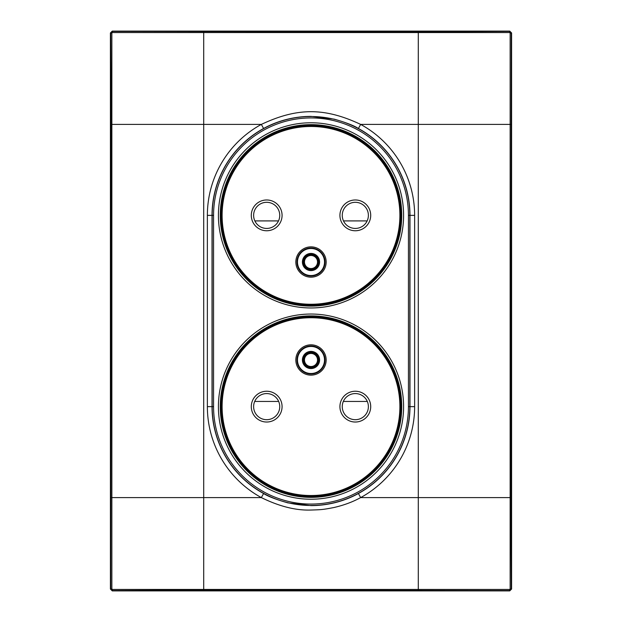 <?xml version="1.0" encoding="UTF-8"?>
<svg xmlns="http://www.w3.org/2000/svg" width="622" height="622" viewBox="0 0 622 622"><rect width="100%" height="100%" fill="white"/><g stroke="black" fill="none" stroke-linecap="round" stroke-linejoin="round"><path stroke-width="0.93" d="M278.672 401.447L254.693 401.447M367.307 401.447L343.328 401.447M339.923 215.367A15.395 15.395 0 0 1 355.317 199.973A15.395 15.395 0 0 1 370.712 215.367A15.395 15.395 0 0 1 355.317 230.762A15.395 15.395 0 0 1 339.923 215.367M342.255 215.367A13.062 13.062 0 0 1 355.317 202.305A13.062 13.062 0 0 1 368.38 215.367A13.062 13.062 0 0 1 355.317 228.429A13.062 13.062 0 0 1 342.255 215.367M339.923 406.632A15.395 15.395 0 0 1 355.317 391.238A15.395 15.395 0 0 1 370.712 406.632A15.395 15.395 0 0 1 355.317 422.027A15.395 15.395 0 0 1 339.923 406.632M342.255 406.632A13.062 13.062 0 0 1 355.317 393.57A13.062 13.062 0 0 1 368.38 406.632A13.062 13.062 0 0 1 355.317 419.694A13.062 13.062 0 0 1 342.255 406.632M251.288 406.632A15.395 15.395 0 0 1 266.683 391.238A15.395 15.395 0 0 1 282.077 406.632A15.395 15.395 0 0 1 266.683 422.027A15.395 15.395 0 0 1 251.288 406.632M253.62 406.632A13.062 13.062 0 0 1 266.683 393.57A13.062 13.062 0 0 1 279.745 406.632A13.062 13.062 0 0 1 266.683 419.694A13.062 13.062 0 0 1 253.62 406.632M311 254.553A7.464 7.464 0 0 0 303.536 262.017A7.464 7.464 0 0 0 311 269.481A7.464 7.464 0 0 0 318.464 262.017A7.464 7.464 0 0 0 311 254.553M311 255.44A6.578 6.578 0 0 0 304.422 262.017A6.578 6.578 0 0 0 311 268.595A6.578 6.578 0 0 0 317.578 262.017A6.578 6.578 0 0 0 311 255.44M311 352.518A7.464 7.464 0 0 0 303.536 359.982A7.464 7.464 0 0 0 311 367.447A7.464 7.464 0 0 0 318.464 359.982A7.464 7.464 0 0 0 311 352.518M311 353.405A6.578 6.578 0 0 0 304.422 359.982A6.578 6.578 0 0 0 311 366.56A6.578 6.578 0 0 0 317.578 359.982A6.578 6.578 0 0 0 311 353.405M251.288 215.367A15.395 15.395 0 0 1 266.683 199.973A15.395 15.395 0 0 1 282.077 215.367A15.395 15.395 0 0 1 266.683 230.762A15.395 15.395 0 0 1 251.288 215.367M253.62 215.367A13.062 13.062 0 0 1 266.683 202.305A13.062 13.062 0 0 1 279.745 215.367A13.062 13.062 0 0 1 266.683 228.429A13.062 13.062 0 0 1 253.62 215.367M295.839 359.982A15.161 15.161 0 0 0 311 375.144A15.161 15.161 0 0 0 326.161 359.982A15.161 15.161 0 0 0 311 344.821A15.161 15.161 0 0 0 295.839 359.982M295.839 262.017A15.161 15.161 0 0 0 311 277.179A15.161 15.161 0 0 0 326.161 262.017A15.161 15.161 0 0 0 311 246.856A15.161 15.161 0 0 0 295.839 262.017M324.528 262.017A13.528 13.528 0 0 0 311 248.489A13.528 13.528 0 0 0 297.471 262.017A13.528 13.528 0 0 0 311 275.546A13.528 13.528 0 0 0 324.528 262.017M297.471 359.982A13.528 13.528 0 0 0 311 373.511A13.528 13.528 0 0 0 324.528 359.982A13.528 13.528 0 0 0 311 346.454A13.528 13.528 0 0 0 297.471 359.982M317.531 359.982A6.531 6.531 0 0 0 311 353.452A6.531 6.531 0 0 0 304.469 359.982A6.531 6.531 0 0 0 311 366.513A6.531 6.531 0 0 0 317.531 359.982M304.469 262.017A6.531 6.531 0 0 0 311 268.548A6.531 6.531 0 0 0 317.531 262.017A6.531 6.531 0 0 0 311 255.487A6.531 6.531 0 0 0 304.469 262.017M358.42 128.49C353.941 125.582 345.832 122.456 334.092 119.121L310.946 116.384C297.215 116.376 279.838 119.478 263.58 128.49A98.976 98.976 0 0 0 212.024 215.367L212.024 406.632A98.976 98.976 0 0 0 263.58 493.51C268.059 496.418 276.168 499.544 287.9 502.879L311.054 505.616C324.785 505.632 342.17 502.514 358.42 493.51A98.976 98.976 0 0 0 409.976 406.632L409.976 215.367A98.976 98.976 0 0 0 358.42 128.49L360.651 124.4C324.21 107.241 296.881 107.684 261.349 124.4A103.633 103.633 0 0 0 207.367 215.367L207.367 406.632A103.633 103.633 0 0 0 261.349 497.6C279.402 506.448 295.971 510.6 311.054 510.04C321.209 509.713 322.359 509.752 333.742 507.56C343.663 505.313 352.635 501.993 360.651 497.6A103.633 103.633 0 0 0 414.633 406.632L409.836 406.632L409.836 215.367A98.836 98.836 0 0 0 311 116.532A98.836 98.836 0 0 0 212.164 215.367L212.164 406.632A98.836 98.836 0 0 0 311 505.468A98.836 98.836 0 0 0 409.836 406.632L408.436 406.632L408.436 215.367A97.436 97.436 0 0 0 311 117.931A97.436 97.436 0 0 0 213.564 215.367L213.564 406.632A97.436 97.436 0 0 0 311 504.069A97.436 97.436 0 0 0 408.436 406.632M111.859 33.02L111.859 588.98L112.325 589.446L509.675 589.446L510.141 588.98L510.141 33.02L509.675 32.554L112.325 32.554L110.716 33.269L111.159 124.4L110.716 588.731L112.574 590.589L203.705 590.146L509.426 590.589L511.284 588.731L510.841 497.6L511.284 33.269L509.426 31.411L418.295 31.854L112.574 31.411L110.716 33.269L110.405 32.966L110.405 589.034L112.271 590.9L509.729 590.9L511.595 589.034L511.595 32.966L509.729 31.1L112.271 31.1L110.405 32.966M343.492 220.911L367.143 220.911M254.857 220.911L278.508 220.911M222.108 406.632A88.892 88.892 0 0 1 311 317.741A88.892 88.892 0 0 1 399.892 406.632A88.892 88.892 0 0 1 311 495.524A88.892 88.892 0 0 1 222.108 406.632M222.108 215.367A88.892 88.892 0 0 1 311 126.476A88.892 88.892 0 0 1 399.892 215.367A88.892 88.892 0 0 1 311 304.259A88.892 88.892 0 0 1 222.108 215.367M325.018 262.017A14.018 14.018 0 0 0 311 247.999A14.018 14.018 0 0 0 296.982 262.017A14.018 14.018 0 0 0 311 276.036A14.018 14.018 0 0 0 325.018 262.017M319.591 262.017A8.591 8.591 0 0 1 311 270.609A8.591 8.591 0 0 1 302.409 262.017A8.591 8.591 0 0 1 311 253.426A8.591 8.591 0 0 1 319.591 262.017M319.591 359.982A8.591 8.591 0 0 1 311 368.574A8.591 8.591 0 0 1 302.409 359.982A8.591 8.591 0 0 1 311 351.391A8.591 8.591 0 0 1 319.591 359.982M325.018 359.982A14.018 14.018 0 0 0 311 345.964A14.018 14.018 0 0 0 296.982 359.982A14.018 14.018 0 0 0 311 374.001A14.018 14.018 0 0 0 325.018 359.982M303.342 359.982A7.658 7.658 0 0 1 311 352.324A7.658 7.658 0 0 1 318.658 359.982A7.658 7.658 0 0 1 311 367.641A7.658 7.658 0 0 1 303.342 359.982M318.658 262.017A7.658 7.658 0 0 1 311 269.676A7.658 7.658 0 0 1 303.342 262.017A7.658 7.658 0 0 1 311 254.359A7.658 7.658 0 0 1 318.658 262.017M400.825 406.632A89.825 89.825 0 0 1 311 496.457A89.825 89.825 0 0 1 221.175 406.632A89.825 89.825 0 0 1 311 316.808A89.825 89.825 0 0 1 400.825 406.632M220.274 406.632A90.726 90.726 0 0 1 311 315.906A90.726 90.726 0 0 1 401.726 406.632A90.726 90.726 0 0 1 311 497.359A90.726 90.726 0 0 1 220.274 406.632M403.592 406.632A92.592 92.592 0 0 1 311 499.225A92.592 92.592 0 0 1 218.408 406.632A92.592 92.592 0 0 1 311 314.04A92.592 92.592 0 0 1 403.592 406.632M218.408 215.367A92.592 92.592 0 0 1 311 122.775A92.592 92.592 0 0 1 403.592 215.367A92.592 92.592 0 0 1 311 307.96A92.592 92.592 0 0 1 218.408 215.367M408.436 215.367L414.633 215.367A103.633 103.633 0 0 0 360.651 124.4L418.295 124.4L418.295 31.854M213.564 215.367L207.367 215.367M213.564 406.632L207.367 406.632M510.841 497.6L360.651 497.6L358.42 493.51M414.633 406.632L414.633 215.367M418.295 590.146L418.295 124.4L510.841 124.4M111.159 497.6L203.705 497.6L203.705 124.4L261.349 124.4L263.58 128.49M203.705 590.146L203.705 497.6L261.349 497.6L263.58 493.51M203.705 31.854L203.705 124.4L111.159 124.4M509.675 32.554L509.729 31.1M112.325 32.554L112.271 31.1M111.859 588.98L110.405 589.034M112.325 589.446L112.271 590.9M509.675 589.446L509.729 590.9M510.141 588.98L511.595 589.034M510.141 33.02L511.595 32.966M401.726 215.367A90.726 90.726 0 0 1 311 306.094A90.726 90.726 0 0 1 220.274 215.367A90.726 90.726 0 0 1 311 124.641A90.726 90.726 0 0 1 401.726 215.367M221.175 215.367A89.825 89.825 0 0 1 311 125.543A89.825 89.825 0 0 1 400.825 215.367A89.825 89.825 0 0 1 311 305.192A89.825 89.825 0 0 1 221.175 215.367"/></g></svg>
